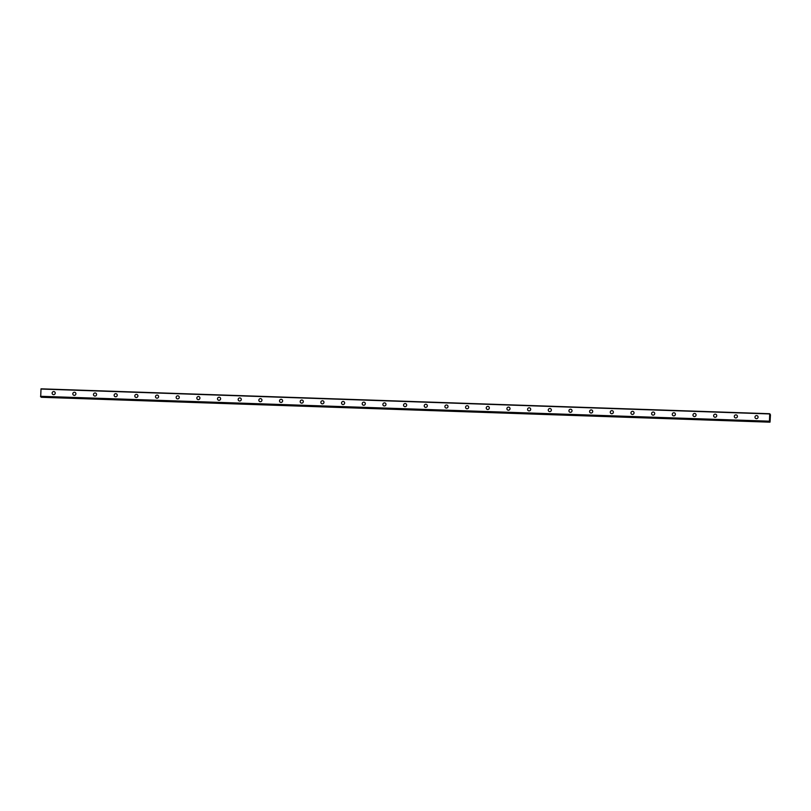 <?xml version="1.0" encoding="UTF-8"?>
<svg xmlns="http://www.w3.org/2000/svg" width="811" height="811" viewBox="0 0 811 811"><rect width="100%" height="100%" fill="white"/><g stroke="black" fill="none" stroke-linecap="round" stroke-linejoin="round"><path stroke-width="1.22" d="M769.558 421.031L770.055 421.821L770.45 414.887L770.024 414.036L769.862 415.07L769.71 413.722L769.467 421.031M52.583 394.237A1.571 1.531 134.3 0 1 53.769 391.561A1.571 1.531 134.3 0 1 55.097 393.71A1.571 1.531 134.3 0 1 52.583 394.237A1.571 1.531 134.3 0 1 53.769 391.561A1.571 1.531 134.3 0 1 54.773 391.987M73.254 394.947A1.571 1.531 134.3 0 1 74.44 392.271A1.571 1.531 134.3 0 1 75.768 394.42A1.571 1.531 134.3 0 1 73.254 394.947A1.571 1.531 134.3 0 1 74.44 392.271A1.571 1.531 134.3 0 1 75.453 392.696M93.924 395.646A1.571 1.531 134.3 0 1 95.11 392.97A1.571 1.531 134.3 0 1 96.438 395.129A1.571 1.531 134.3 0 1 93.924 395.646A1.571 1.531 134.3 0 1 95.11 392.97A1.571 1.531 134.3 0 1 96.124 393.406M114.594 396.356A1.571 1.531 134.3 0 1 115.78 393.68A1.571 1.531 134.3 0 1 117.108 395.829A1.571 1.531 134.3 0 1 114.594 396.356A1.571 1.531 134.3 0 1 115.78 393.68A1.571 1.531 134.3 0 1 116.794 394.105M135.265 397.066A1.571 1.531 134.3 0 1 136.461 394.389A1.571 1.531 134.3 0 1 137.779 396.538A1.571 1.531 134.3 0 1 135.265 397.066A1.571 1.531 134.3 0 1 136.461 394.389A1.571 1.531 134.3 0 1 137.464 394.815M155.945 397.765A1.571 1.531 134.3 0 1 157.131 395.089A1.571 1.531 134.3 0 1 158.459 397.248A1.571 1.531 134.3 0 1 155.945 397.765A1.571 1.531 134.3 0 1 157.131 395.089A1.571 1.531 134.3 0 1 158.135 395.525M176.616 398.475A1.571 1.531 134.3 0 1 177.802 395.798A1.571 1.531 134.3 0 1 179.13 397.948A1.571 1.531 134.3 0 1 176.616 398.475A1.571 1.531 134.3 0 1 177.802 395.798A1.571 1.531 134.3 0 1 178.805 396.224M197.286 399.184A1.571 1.531 134.3 0 1 198.472 396.508A1.571 1.531 134.3 0 1 199.8 398.657A1.571 1.531 134.3 0 1 197.286 399.184A1.571 1.531 134.3 0 1 198.472 396.508A1.571 1.531 134.3 0 1 199.486 396.934M217.956 399.884A1.571 1.531 134.3 0 1 219.142 397.208A1.571 1.531 134.3 0 1 220.47 399.367A1.571 1.531 134.3 0 1 217.956 399.884A1.571 1.531 134.3 0 1 219.142 397.208A1.571 1.531 134.3 0 1 220.156 397.643M238.627 400.593A1.571 1.531 134.3 0 1 239.813 397.917A1.571 1.531 134.3 0 1 241.141 400.066A1.571 1.531 134.3 0 1 238.627 400.593A1.571 1.531 134.3 0 1 239.813 397.917A1.571 1.531 134.3 0 1 240.826 398.343M259.297 401.303A1.571 1.531 134.3 0 1 260.483 398.627A1.571 1.531 134.3 0 1 261.811 400.776A1.571 1.531 134.3 0 1 259.297 401.303A1.571 1.531 134.3 0 1 260.493 398.627A1.571 1.531 134.3 0 1 261.497 399.053M279.977 402.003A1.571 1.531 134.3 0 1 281.164 399.326A1.571 1.531 134.3 0 1 282.492 401.486A1.571 1.531 134.3 0 1 279.967 402.003A1.571 1.531 134.3 0 1 281.164 399.326A1.571 1.531 134.3 0 1 282.167 399.762M300.648 402.712A1.571 1.531 134.3 0 1 301.834 400.036A1.571 1.531 134.3 0 1 303.162 402.185A1.571 1.531 134.3 0 1 300.648 402.712A1.571 1.531 134.3 0 1 301.834 400.036A1.571 1.531 134.3 0 1 302.838 400.462M321.318 403.422A1.571 1.531 134.3 0 1 322.504 400.746A1.571 1.531 134.3 0 1 323.832 402.895A1.571 1.531 134.3 0 1 321.318 403.422A1.571 1.531 134.3 0 1 322.504 400.746A1.571 1.531 134.3 0 1 323.518 401.171M341.989 404.121A1.571 1.531 134.3 0 1 343.175 401.445A1.571 1.531 134.3 0 1 344.503 403.604A1.571 1.531 134.3 0 1 341.989 404.121A1.571 1.531 134.3 0 1 343.175 401.445A1.571 1.531 134.3 0 1 344.188 401.881M362.659 404.831A1.571 1.531 134.3 0 1 363.845 402.155A1.571 1.531 134.3 0 1 365.173 404.304A1.571 1.531 134.3 0 1 362.659 404.831A1.571 1.531 134.3 0 1 363.845 402.155A1.571 1.531 134.3 0 1 364.859 402.58M383.329 405.541A1.571 1.531 134.3 0 1 384.515 402.864A1.571 1.531 134.3 0 1 385.843 405.013A1.571 1.531 134.3 0 1 383.329 405.541A1.571 1.531 134.3 0 1 384.526 402.864A1.571 1.531 134.3 0 1 385.529 403.29M404 406.24A1.571 1.531 134.3 0 1 405.196 403.564A1.571 1.531 134.3 0 1 406.524 405.723A1.571 1.531 134.3 0 1 404 406.24A1.571 1.531 134.3 0 1 405.196 403.564A1.571 1.531 134.3 0 1 406.199 403.99M424.68 406.95A1.571 1.531 134.3 0 1 425.866 404.273A1.571 1.531 134.3 0 1 427.194 406.423A1.571 1.531 134.3 0 1 424.68 406.95A1.571 1.531 134.3 0 1 425.866 404.273A1.571 1.531 134.3 0 1 426.87 404.699M445.351 407.659A1.571 1.531 134.3 0 1 446.537 404.983A1.571 1.531 134.3 0 1 447.865 407.132A1.571 1.531 134.3 0 1 445.351 407.659A1.571 1.531 134.3 0 1 446.537 404.983A1.571 1.531 134.3 0 1 447.54 405.409M466.021 408.359A1.571 1.531 134.3 0 1 467.207 405.682A1.571 1.531 134.3 0 1 468.535 407.842A1.571 1.531 134.3 0 1 466.021 408.359A1.571 1.531 134.3 0 1 467.207 405.682A1.571 1.531 134.3 0 1 468.221 406.108M486.691 409.068A1.571 1.531 134.3 0 1 487.877 406.392A1.571 1.531 134.3 0 1 489.205 408.541A1.571 1.531 134.3 0 1 486.691 409.068A1.571 1.531 134.3 0 1 487.877 406.392A1.571 1.531 134.3 0 1 488.891 406.818M507.362 409.778A1.571 1.531 134.3 0 1 508.548 407.102A1.571 1.531 134.3 0 1 509.876 409.251A1.571 1.531 134.3 0 1 507.362 409.778A1.571 1.531 134.3 0 1 508.548 407.102A1.571 1.531 134.3 0 1 509.561 407.527M528.032 410.478A1.571 1.531 134.3 0 1 529.228 407.801A1.571 1.531 134.3 0 1 530.546 409.96A1.571 1.531 134.3 0 1 528.032 410.478A1.571 1.531 134.3 0 1 529.228 407.801A1.571 1.531 134.3 0 1 530.232 408.227M548.712 411.187A1.571 1.531 134.3 0 1 549.899 408.511A1.571 1.531 134.3 0 1 551.227 410.66A1.571 1.531 134.3 0 1 548.712 411.187A1.571 1.531 134.3 0 1 549.899 408.511A1.571 1.531 134.3 0 1 550.902 408.937M569.383 411.897A1.571 1.531 134.3 0 1 570.569 409.22A1.571 1.531 134.3 0 1 571.897 411.37A1.571 1.531 134.3 0 1 569.383 411.897A1.571 1.531 134.3 0 1 570.569 409.22A1.571 1.531 134.3 0 1 571.573 409.646M590.053 412.596A1.571 1.531 134.3 0 1 591.239 409.92A1.571 1.531 134.3 0 1 592.567 412.079A1.571 1.531 134.3 0 1 590.053 412.596A1.571 1.531 134.3 0 1 591.239 409.92A1.571 1.531 134.3 0 1 592.253 410.346M610.724 413.306A1.571 1.531 134.3 0 1 611.91 410.63A1.571 1.531 134.3 0 1 613.238 412.779A1.571 1.531 134.3 0 1 610.724 413.306A1.571 1.531 134.3 0 1 611.91 410.63A1.571 1.531 134.3 0 1 612.923 411.055M631.394 414.015A1.571 1.531 134.3 0 1 632.58 411.339A1.571 1.531 134.3 0 1 633.908 413.488A1.571 1.531 134.3 0 1 631.394 414.015A1.571 1.531 134.3 0 1 632.58 411.339A1.571 1.531 134.3 0 1 633.594 411.765M652.064 414.715A1.571 1.531 134.3 0 1 653.25 412.039A1.571 1.531 134.3 0 1 654.578 414.198A1.571 1.531 134.3 0 1 652.064 414.715A1.571 1.531 134.3 0 1 653.26 412.039A1.571 1.531 134.3 0 1 654.264 412.475M672.735 415.425A1.571 1.531 134.3 0 1 673.931 412.748A1.571 1.531 134.3 0 1 675.259 414.897A1.571 1.531 134.3 0 1 672.735 415.425A1.571 1.531 134.3 0 1 673.931 412.748A1.571 1.531 134.3 0 1 674.934 413.174M693.415 416.134A1.571 1.531 134.3 0 1 694.601 413.458A1.571 1.531 134.3 0 1 695.929 415.607A1.571 1.531 134.3 0 1 693.415 416.134A1.571 1.531 134.3 0 1 694.601 413.458A1.571 1.531 134.3 0 1 695.605 413.884M714.085 416.834A1.571 1.531 134.3 0 1 715.272 414.157A1.571 1.531 134.3 0 1 716.6 416.317A1.571 1.531 134.3 0 1 714.085 416.834A1.571 1.531 134.3 0 1 715.272 414.157A1.571 1.531 134.3 0 1 716.275 414.583M734.756 417.543A1.571 1.531 134.3 0 1 735.942 414.867A1.571 1.531 134.3 0 1 737.27 417.016A1.571 1.531 134.3 0 1 734.756 417.543A1.571 1.531 134.3 0 1 735.942 414.867A1.571 1.531 134.3 0 1 736.956 415.293M755.426 418.253A1.571 1.531 134.3 0 1 756.612 415.577A1.571 1.531 134.3 0 1 757.94 417.726A1.571 1.531 134.3 0 1 755.426 418.253A1.571 1.531 134.3 0 1 756.612 415.577A1.571 1.531 134.3 0 1 757.626 416.002M769.74 418.588L769.771 418.06L769.74 418.588M769.872 418.719L769.761 418.05M769.882 418.79L769.913 418.202M769.821 417.685L769.862 417.107M769.933 417.706L769.963 417.158M769.933 417.847L769.842 417.158M40.885 396.701L41.28 397.278L769.963 422.176M40.682 396.701L769.365 421.588L40.682 396.701L41.026 388.824L769.71 413.722M769.659 413.945L40.966 389.047M769.233 421.183L40.55 396.295M769.264 421.487L40.58 396.589M769.578 421.801L40.895 396.903M769.568 421.73L40.885 396.832"/></g></svg>
